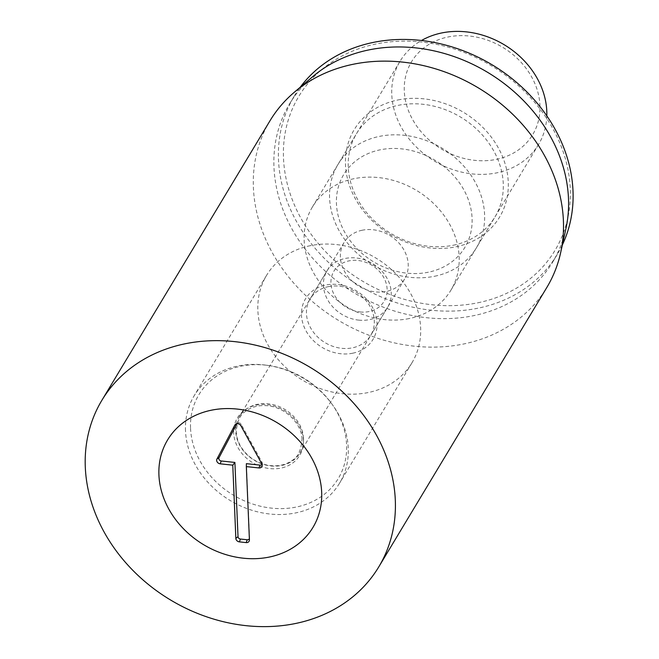 <?xml version="1.0" encoding="UTF-8"?>
<svg xmlns="http://www.w3.org/2000/svg" width="659" height="659" viewBox="0 0 659 659"><rect width="100%" height="100%" fill="white"/><g stroke="black" fill="none" stroke-linecap="round" stroke-linejoin="round"><path stroke-width="0.49" stroke-dasharray="3.29 2.47" d="M328.322 286.64A35.347 29.68 31 0 1 365.588 300.117A35.347 29.68 31 0 1 370.663 335.456A35.347 29.68 31 0 1 352.433 347.837A35.347 29.68 31 0 1 315.167 334.36A35.347 29.68 31 0 1 310.084 299.021A35.347 29.68 31 0 1 328.322 286.64M352.672 353.216A39.383 33.065 -149 0 0 363.134 295.8A39.383 33.065 -149 0 0 301.921 308.338A39.383 33.065 -149 0 0 352.672 353.216M362.252 230.222A35.347 29.68 -149 0 0 344.014 242.603A35.347 29.68 -149 0 0 349.089 277.941A35.347 29.68 -149 0 0 386.355 291.426A35.347 29.68 -149 0 0 404.593 279.037A35.347 29.68 -149 0 0 399.519 243.698A35.347 29.68 -149 0 0 362.252 230.222M310.315 245.675A84.83 71.221 -149 0 0 266.549 275.404A84.83 71.221 -149 0 0 302.539 380.152A84.83 71.221 -149 0 0 411.941 362.837A84.83 71.221 -149 0 0 399.758 278.024A84.83 71.221 -149 0 0 310.315 245.675M453.301 245.222A80.785 67.828 -149 0 0 494.983 216.918A80.785 67.828 -149 0 0 483.376 136.141A80.785 67.828 -149 0 0 398.201 105.341A80.785 67.828 -149 0 0 356.519 133.645A80.785 67.828 -149 0 0 368.126 214.422A80.785 67.828 -149 0 0 453.301 245.222M397.954 99.962A84.83 71.221 31 0 1 507.273 196.621A84.83 71.221 31 0 1 375.424 223.623A84.83 71.221 31 0 1 397.954 99.962M409.198 318.552A80.785 67.828 31 0 1 324.022 287.744A80.785 67.828 31 0 1 312.415 206.975A80.785 67.828 31 0 1 416.612 190.484A80.785 67.828 31 0 1 450.88 290.248A80.785 67.828 31 0 1 409.198 318.552M477.849 302.794A149.453 125.49 -149 0 0 517.554 84.912A149.453 125.49 -149 0 0 285.24 132.492A149.453 125.49 -149 0 0 477.849 302.794M562.349 244.95A153.498 128.876 31 0 1 557.292 254.39A153.498 128.876 31 0 1 478.096 308.173A153.498 128.876 31 0 1 316.254 249.646A153.498 128.876 31 0 1 294.211 96.173A153.498 128.876 31 0 1 300.174 87.276M565.892 228.813A153.498 128.876 31 0 1 552.769 261.911A153.498 128.876 31 0 1 354.806 293.247A153.498 128.876 31 0 1 289.688 103.694A153.498 128.876 31 0 1 312.77 76.584M269.943 120.852A161.57 135.663 -149 0 0 293.148 282.406A161.57 135.663 -149 0 0 463.508 344.014A161.57 135.663 -149 0 0 546.863 287.406M249.366 538.658A2.455 2.059 -149 0 0 249.506 537.859L246.384 463.664M262.002 464.266A2.455 2.059 -149 0 0 262.002 462.223L241.112 424.207A2.455 2.059 -149 0 0 236.911 423.721M360.119 311.962A29.284 24.589 -149 0 0 382.821 275.932A29.284 24.589 -149 0 0 334.162 270.758A29.284 24.589 -149 0 0 360.119 311.962M358.644 320.109A35.347 29.68 -149 0 0 387.624 307.251A35.347 29.68 -149 0 0 372.632 263.608A35.347 29.68 -149 0 0 327.045 270.816A35.347 29.68 -149 0 0 358.644 320.109M303.527 438.482A35.347 29.68 -149 0 0 276.846 405.697A35.347 29.68 -149 0 0 239.332 416.661A35.347 29.68 -149 0 0 270.931 465.954A35.347 29.68 -149 0 0 299.911 453.095A35.347 29.68 -149 0 0 303.527 438.482M190.55 428.342A81.329 68.289 -149 0 0 294.375 507.414A81.329 68.289 -149 0 0 331.419 403.316A81.329 68.289 -149 0 0 268.534 365.498A81.329 68.289 -149 0 0 190.55 428.342M185.5 430.805A84.83 71.221 31 0 1 194.183 395.738A84.83 71.221 31 0 1 266.837 365.259A84.83 71.221 31 0 1 332.424 404.708A84.83 71.221 31 0 1 339.566 483.171A84.83 71.221 31 0 1 249.53 509.489A84.83 71.221 31 0 1 185.5 430.805M546.813 115.86A80.785 67.828 31 0 1 538.518 144.527A80.785 67.828 31 0 1 496.837 172.839A80.785 67.828 31 0 1 411.661 142.031A80.785 67.828 31 0 1 400.054 61.254A80.785 67.828 31 0 1 421.496 40.487M496.219 159.396A70.686 59.351 -149 0 0 515 56.336A70.686 59.351 -149 0 0 405.12 78.841A70.686 59.351 -149 0 0 496.219 159.396M434.643 276.245A80.785 67.828 -149 0 0 476.325 247.941A80.785 67.828 -149 0 0 464.719 167.172A80.785 67.828 -149 0 0 379.543 136.364A80.785 67.828 -149 0 0 337.861 164.668A80.785 67.828 -149 0 0 349.468 245.445A80.785 67.828 -149 0 0 434.643 276.245M428.375 272.208A70.686 59.351 31 0 1 337.276 191.662A70.686 59.351 31 0 1 447.148 169.157A70.686 59.351 31 0 1 428.375 272.208M249.415 539.845L249.506 537.859M261.78 463.779L262.002 462.223M240.897 425.763L241.112 424.207M303.445 440.344A36.352 30.52 31 0 1 252.298 462.461A36.352 30.52 31 0 1 249.967 407.097A36.352 30.52 31 0 1 303.445 440.344M344.014 242.603L310.084 299.021M404.593 279.037L370.663 335.456M450.88 290.248L494.983 216.918M312.415 206.975L356.519 133.645M266.549 275.404L194.183 395.738M411.941 362.837L339.566 483.171M552.769 261.911L557.292 254.39M289.688 103.694L294.211 96.173M249.506 538.024L249.415 540.092M262.282 463.376L262.191 465.443M237.569 423.053L235.79 424.108M327.045 270.816L239.332 416.661M387.624 307.251L299.911 453.095M301.995 439.487C302.275 425.673 287.563 408.201 268.551 405.853C259.555 404.84 251.993 406.619 245.873 411.183C240.337 414.214 237.141 421.15 236.284 431.999C236.729 440.179 240.321 447.667 247.076 454.455C253.476 460.517 260.923 464.2 269.416 465.485C278.444 466.58 286.055 464.859 292.242 460.32C297.827 457.33 301.081 450.385 301.995 439.487M268.534 365.498L266.837 365.259M331.419 403.316L332.424 404.708M400.054 61.254L337.861 164.668M538.518 144.527L476.325 247.941"/><path stroke-width="0.99" d="M211.374 410.203A84.83 71.221 31 0 1 300.809 442.543A84.83 71.221 31 0 1 312.992 527.357A84.83 71.221 31 0 1 203.59 544.672A84.83 71.221 31 0 1 167.608 439.924A84.83 71.221 31 0 1 211.374 410.203M300.174 87.276A153.498 128.876 31 0 1 373.406 42.39A153.498 128.876 31 0 1 531.055 96.263A153.498 128.876 31 0 1 562.349 244.95M294.235 92.318L312.77 76.584A153.498 128.876 31 0 1 368.883 49.911A153.498 128.876 31 0 1 516.112 93.504A153.498 128.876 31 0 1 565.892 228.813L560.677 252.562A161.57 135.663 -149 0 0 508.278 110.135A161.57 135.663 -149 0 0 353.298 64.244A161.57 135.663 -149 0 0 294.235 92.318A161.57 135.663 -149 0 0 269.943 120.852L101.84 400.367A161.57 135.663 31 0 1 310.216 367.384A161.57 135.663 31 0 1 378.76 566.913A161.57 135.663 31 0 1 295.405 623.521A161.57 135.663 31 0 1 125.045 561.913A161.57 135.663 31 0 1 101.84 400.367M378.76 566.913L546.863 287.406A161.57 135.663 -149 0 0 560.677 252.562M236.911 423.721A2.455 2.059 -149 0 0 236.894 423.762L219.027 457.659A2.455 2.059 -149 0 0 221.267 460.987L234.901 462.437L238.014 536.64A2.455 2.059 -149 0 0 240.461 539.046L247.24 539.762A2.455 2.059 -149 0 0 249.366 538.658M232.775 465.163L220.18 463.821A3.534 2.966 31 0 1 216.951 459.018L234.818 425.121A3.534 2.966 31 0 1 235.79 424.108A3.534 2.966 31 0 1 240.897 425.763L261.78 463.779A3.534 2.966 31 0 1 262.191 465.443A3.534 2.966 31 0 1 258.929 467.939L246.334 466.605L249.415 539.845A3.534 2.966 31 0 1 249.415 540.092A3.534 2.966 31 0 1 246.153 542.596L239.374 541.871A3.534 2.966 31 0 1 235.848 538.403L232.775 465.163L234.901 462.437M246.334 466.605L246.384 463.664L260.017 465.114A2.455 2.059 -149 0 0 262.002 464.266M158.926 474.991A84.83 71.221 31 0 1 167.608 439.924A84.83 71.221 31 0 1 277.011 422.608A84.83 71.221 31 0 1 312.992 527.357A84.83 71.221 31 0 1 222.964 553.675A84.83 71.221 31 0 1 158.926 474.991M421.496 40.487A80.785 67.828 31 0 1 441.736 32.95A80.785 67.828 31 0 1 546.813 115.86M220.18 463.821L221.267 460.987M235.848 538.403L238.014 536.64M239.374 541.871L240.461 539.046M246.153 542.596L247.24 539.762M258.929 467.939L260.017 465.114M234.818 425.121L236.894 423.762M216.951 459.018L219.027 457.659"/></g></svg>
